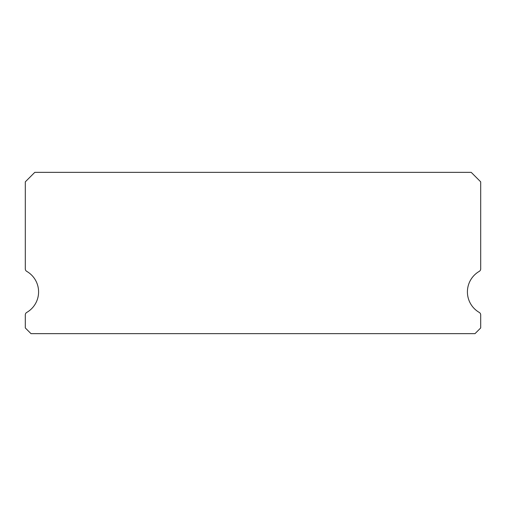 <?xml version="1.0" encoding="UTF-8"?>
<svg xmlns="http://www.w3.org/2000/svg" width="506" height="506" viewBox="0 0 506 506"><rect width="100%" height="100%" fill="white"/><g stroke="black" fill="none" stroke-linecap="round" stroke-linejoin="round"><path stroke-width="0.76" d="M479.277 312.442A23.719 23.719 0 0 1 479.277 271.355A2.846 2.846 0 0 0 480.7 268.895L480.7 181.844L471.212 172.356L34.787 172.356L25.3 181.844L25.3 268.895A2.846 2.846 0 0 0 26.723 271.355A23.719 23.719 0 0 1 26.723 312.442A2.846 2.846 0 0 0 25.3 314.903L25.3 327.951L30.992 333.644L475.007 333.644L480.7 327.951L480.7 314.903A2.846 2.846 0 0 0 479.277 312.442M25.3 181.844L25.3 268.895M480.7 327.951L480.7 314.903"/></g></svg>
